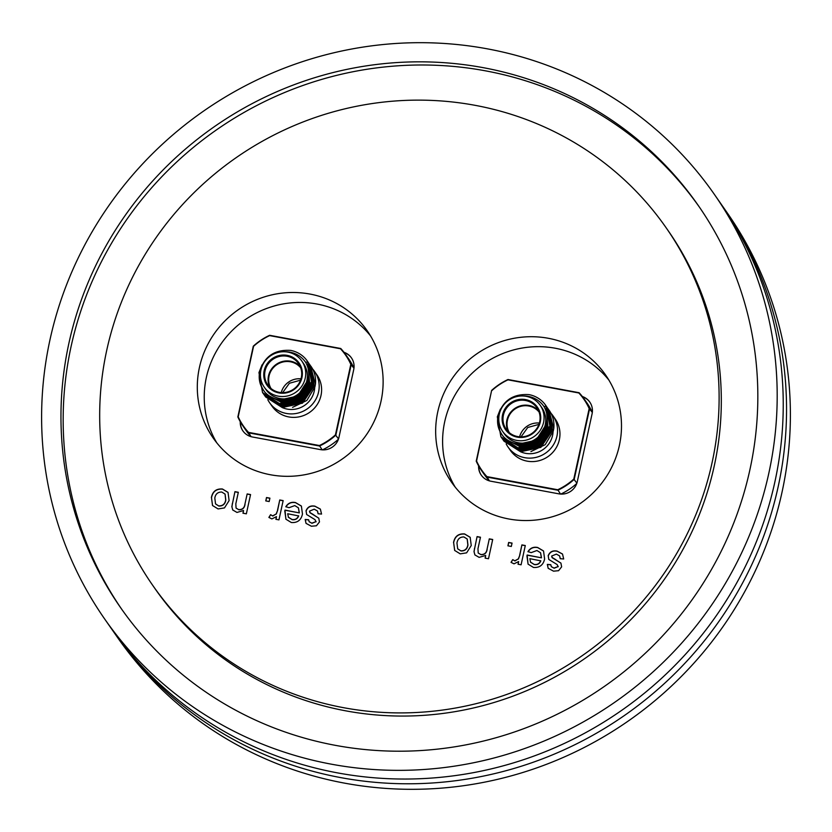 <?xml version="1.0" encoding="UTF-8"?>
<svg xmlns="http://www.w3.org/2000/svg" width="832" height="832" viewBox="0 0 832 832"><rect width="100%" height="100%" fill="white"/><g stroke="black" fill="none" stroke-linecap="round" stroke-linejoin="round"><path stroke-width="1.25" d="M104.562 618.842L110.614 627.526A371.498 360.058 -34.9 0 0 337.47 772.876A371.498 360.058 -34.9 0 0 719.971 610.324A371.498 360.058 -34.9 0 0 720.294 202.894L714.241 194.199A371.498 360.058 -34.9 0 0 487.386 48.849A371.498 360.058 -34.9 0 0 104.874 211.411A371.498 360.058 -34.9 0 0 104.562 618.842A371.498 360.058 -34.9 0 0 331.417 764.192A371.498 360.058 -34.9 0 0 713.918 601.63A371.498 360.058 -34.9 0 0 714.241 194.199M508.872 518.991A93.85 90.958 -34.9 0 0 605.509 477.922A93.85 90.958 -34.9 0 0 605.592 374.993A93.85 90.958 -34.9 0 0 548.278 338.27A93.85 90.958 -34.9 0 0 451.641 379.34A93.85 90.958 -34.9 0 0 451.568 482.269A93.85 90.958 -34.9 0 0 508.872 518.991M608.889 380.089A93.85 90.958 -34.9 0 0 555.214 348.223A93.85 90.958 -34.9 0 0 460.356 386.734A93.85 90.958 -34.9 0 0 455.208 487.126M270.514 474.77A93.85 90.958 -34.9 0 0 367.151 433.701A93.85 90.958 -34.9 0 0 367.224 330.772A93.85 90.958 -34.9 0 0 309.92 294.05A93.85 90.958 -34.9 0 0 213.283 335.119A93.85 90.958 -34.9 0 0 213.2 438.048A93.85 90.958 -34.9 0 0 270.514 474.77M370.521 335.868A93.85 90.958 -34.9 0 0 316.846 304.002A93.85 90.958 -34.9 0 0 221.998 342.514A93.85 90.958 -34.9 0 0 216.84 442.905M112.268 629.897A371.498 360.058 -34.9 0 0 113.911 632.268L117.759 637.801A371.498 360.058 -34.9 0 0 344.614 783.151A371.498 360.058 -34.9 0 0 727.126 620.589A371.498 360.058 -34.9 0 0 727.438 213.158L723.59 207.626A371.498 360.058 -34.9 0 0 721.926 205.265M113.911 632.268A371.498 360.058 -34.9 0 0 340.766 777.618A371.498 360.058 -34.9 0 0 723.278 615.066A371.498 360.058 -34.9 0 0 723.59 207.626M335.514 745.368A351.936 341.11 -34.9 0 0 697.892 591.365A351.936 341.11 -34.9 0 0 698.194 205.369A351.936 341.11 -34.9 0 0 483.278 67.673A351.936 341.11 -34.9 0 0 120.9 221.676A351.936 341.11 -34.9 0 0 120.598 607.662A351.936 341.11 -34.9 0 0 335.514 745.368M699.286 206.96A351.936 341.11 -34.9 0 0 485.482 70.834A351.936 341.11 -34.9 0 0 123.656 224.016A351.936 341.11 -34.9 0 0 121.711 609.242M152.693 585.312L154.887 588.474A312.832 303.212 -34.9 0 0 345.925 710.871A312.832 303.212 -34.9 0 0 668.034 573.986A312.832 303.212 -34.9 0 0 668.304 230.88L666.099 227.718A312.832 303.212 -34.9 0 0 475.072 105.321A312.832 303.212 -34.9 0 0 152.953 242.216A312.832 303.212 -34.9 0 0 152.693 585.312A312.832 303.212 -34.9 0 0 343.73 707.72A312.832 303.212 -34.9 0 0 665.839 570.825A312.832 303.212 -34.9 0 0 666.099 227.718M244.91 504.265L247.156 493.938L250.557 494.562L246.355 513.822L242.954 513.198L243.547 510.505L236.985 512.439L232.731 509.985L231.847 506.646L234.936 491.67L238.326 492.294L235.82 503.797L236.059 508.061L238.597 509.579C242.237 509.787 244.338 508.009 244.91 504.265L247.156 493.938M265.772 500.906L266.51 497.526L269.911 498.16L269.173 501.54L265.772 500.906M277.524 510.214L279.75 499.98L283.15 500.614L278.949 519.875L275.891 519.303L276.484 516.62L271.866 518.908L268.882 517.421L270.587 514.686L272.667 515.892L276.151 513.978L277.628 510.37L279.75 499.98M299.229 512.741L298.376 507.811L294.778 505.586L289.068 507.686L285.813 506.73C288.059 503.11 291.283 501.717 295.485 502.549L301.382 506.043L302.474 514.051C301.122 520.156 297.409 522.974 291.325 522.517L285.896 519.189L284.981 510.099L299.343 512.897L298.428 507.894M487.053 549.193L489.299 538.866L492.7 539.49L488.498 558.75L485.108 558.126L485.69 555.433L479.138 557.367L474.874 554.913L474.001 551.564L477.079 536.598L480.47 537.222L477.963 548.725L478.202 552.989L480.74 554.497C484.38 554.705 486.491 552.937 487.053 549.193L489.299 538.866M507.915 545.834L508.654 542.454L512.054 543.088L511.316 546.458L507.915 545.834M519.667 555.142L521.903 544.908L525.294 545.542L521.092 564.803L518.034 564.231L518.627 561.548L514.01 563.836L511.035 562.349L512.73 559.614L514.81 560.82L518.305 558.906L519.782 555.298L521.903 544.908M541.372 557.658L540.519 552.739L536.921 550.514L531.211 552.614L527.956 551.658C530.202 548.038 533.437 546.645 537.638 547.477L543.525 550.971L544.617 558.979C543.275 565.074 539.552 567.902 533.468 567.445L528.05 564.117L527.134 555.017L541.486 557.825L540.582 552.822M548.142 555.797C549.734 551.824 552.708 550.254 557.055 551.086L562.505 554.018L563.69 558.99L560.227 558.698L559.572 555.89L556.358 554.112L551.606 556.088L552.438 557.856L560.924 563.098L561.631 566.862L558.574 570.7L553.54 571.168L548.163 568.287L547.331 564.398L550.794 564.689L551.294 566.623L553.956 568.079L558.158 566.571L557.066 564.522L548.777 559.426L548.246 555.953C549.848 551.98 552.812 550.41 557.17 551.242L557.055 551.086M551.928 557.367L555.402 559.437M453.534 542.526C454.74 536.349 458.422 533.478 464.578 533.926L470.174 537.306L471.245 545.532L466.617 552.843L460.231 553.862L454.667 550.441L453.638 542.682C454.844 536.505 458.526 533.634 464.693 534.082L464.578 533.926M305.999 510.869C307.59 506.896 310.565 505.326 314.912 506.158L320.362 509.09L321.547 514.062L318.084 513.77L317.429 510.962L314.215 509.194L309.462 511.16L310.284 512.928L318.77 518.17L319.478 521.934L316.43 525.772L311.397 526.24L306.02 523.359L305.178 519.47L308.651 519.761L309.14 521.695L311.813 523.162L316.014 521.643L314.922 519.594L306.634 514.498L306.103 511.035C307.694 507.052 310.669 505.482 315.026 506.314L314.912 506.158M309.774 512.439L313.258 514.509M211.38 497.598C212.597 491.421 216.278 488.55 222.435 488.998L228.03 492.378L229.102 500.604L224.474 507.915L218.088 508.934L212.524 505.513L211.494 497.754C212.701 491.577 216.382 488.706 222.539 489.154L222.435 488.998M582.348 396.51A15.642 15.163 145.1 0 1 592.082 413.826L577.304 481.593A15.642 15.163 145.1 0 1 558.896 493.844L490.786 481.208A15.642 15.163 145.1 0 1 478.598 465.889M343.98 352.29A15.642 15.163 145.1 0 1 353.725 369.606L338.946 437.372A15.642 15.163 145.1 0 1 320.528 449.623L252.429 436.987A15.642 15.163 145.1 0 1 240.24 421.658M351.53 358.01A15.642 15.163 -34.9 0 0 344.24 352.612M240.458 422.042A15.642 15.163 -34.9 0 0 242.986 431.028M589.898 402.241A15.642 15.163 -34.9 0 0 582.598 396.833M478.816 466.263A15.642 15.163 -34.9 0 0 481.343 475.249M557.17 551.242L562.557 554.102M560.342 558.709L559.624 555.963M551.98 557.45L552.542 558.012M555.516 559.593L560.976 563.181M548.215 568.36L547.331 564.398M547.435 564.554L550.794 564.834M551.346 566.706L553.956 568.079M554.07 568.246L558.158 566.571M558.262 566.727L557.18 564.678M548.829 559.499L548.246 555.953M528.07 551.814C530.317 548.194 533.541 546.801 537.742 547.633L537.638 547.477M537.742 547.633L543.577 551.054M528.102 564.19L526.926 555.88M527.03 556.046L527.134 555.017M527.238 555.183L541.486 557.825M530.525 562.193L534.258 564.564C537.441 565.053 539.635 563.826 540.821 560.862L529.849 558.688L530.587 562.286M534.258 564.564L534.144 564.408C537.337 564.897 539.521 563.659 540.717 560.706M530.41 562.037L534.144 564.408M522.007 545.064L525.262 545.667M518.18 564.262L518.627 561.548M511.17 562.453L512.73 559.614M512.845 559.77L514.81 560.82M514.914 560.976L518.305 558.906M518.409 559.062L519.782 555.298M508.061 545.854L508.654 542.454M508.768 542.61L512.023 543.213M489.414 539.022L492.669 539.625M485.243 558.147L485.69 555.433M474.937 554.986L474.001 551.564M474.105 551.73L474.51 548.382M474.614 548.538L477.079 536.598M477.194 536.754L480.449 537.358M478.254 553.062L480.74 554.497M480.854 554.653C484.494 554.871 486.595 553.093 487.157 549.349M464.693 534.082L470.226 537.378M454.719 550.524L453.638 542.682M457.725 548.86L461.001 550.971C464.932 551.075 467.241 549.11 467.958 545.074L467.241 539.094M460.897 550.815C464.818 550.919 467.137 548.954 467.844 544.908L467.189 539.011L463.913 536.962C459.971 536.91 457.652 538.918 456.955 542.994L457.673 548.787L461.001 550.971M315.026 506.314L320.414 509.174M318.198 513.781L317.481 511.046M309.826 512.522L310.398 513.094M313.373 514.665L318.833 518.253M306.072 523.432L305.178 519.47M305.292 519.626L308.651 519.906M309.202 521.778L311.813 523.162M311.917 523.318L316.014 521.643M316.118 521.799L315.037 519.75M306.686 514.582L306.103 511.035M285.917 506.886C288.174 503.266 291.398 501.873 295.599 502.705L295.485 502.549M295.599 502.705L301.434 506.126M285.958 519.262L284.783 510.962M284.887 511.118L284.981 510.099M285.095 510.255L299.343 512.897M288.382 517.265L292.115 519.636C295.298 520.125 297.492 518.898 298.678 515.934L287.706 513.76L288.444 517.358M292.115 519.636L292.001 519.48C295.194 519.969 297.378 518.742 298.563 515.778M288.267 517.109L292.001 519.48M279.864 500.146L283.119 500.75M276.037 519.334L276.484 516.62M269.027 517.535L270.587 514.686M270.702 514.842L272.667 515.892M272.771 516.048L276.151 513.978M276.266 514.134L277.628 510.37M265.918 500.937L266.51 497.526M266.625 497.682L269.88 498.285M247.27 494.094L250.526 494.697M243.1 513.219L243.547 510.505M232.783 510.068L231.847 506.646M231.962 506.802L232.367 503.454M232.471 503.61L234.936 491.67M235.04 491.826L238.295 492.43M236.111 508.134L238.597 509.579M238.711 509.735C242.351 509.943 244.452 508.175 245.014 504.421M222.539 489.154L228.082 492.45M212.576 505.596L211.494 497.754M215.582 503.932L218.858 506.054C222.778 506.147 225.098 504.182 225.815 500.146L225.098 494.166M218.754 505.887C222.674 505.991 224.994 504.026 225.701 499.99L225.046 494.094L221.77 492.034C217.818 491.982 215.498 493.99 214.812 498.066L215.53 503.859L218.858 506.054M300.56 380.172L289.38 383.271L282.662 392.642M312.603 368.982A27.373 26.53 145.1 0 1 314.548 371.446A27.373 26.53 145.1 0 1 318.573 392.007A27.373 26.53 145.1 0 1 297.211 413.265A27.373 26.53 145.1 0 1 269.62 402.74A27.373 26.53 145.1 0 1 267.81 399.703M314.548 371.446L316.971 374.93A27.373 26.53 145.1 0 1 320.996 395.481A27.373 26.53 145.1 0 1 299.624 416.738A27.373 26.53 145.1 0 1 272.043 406.214L269.62 402.74M314.704 387.691A22.88 22.173 145.1 0 1 314.226 391.196A22.88 22.173 145.1 0 1 282.204 407.524M271.014 388.492A18.148 17.586 145.1 0 1 269.069 376.002A18.148 17.586 145.1 0 1 282.568 362.076A18.148 17.586 145.1 0 1 300.706 367.817M262.049 364.822L258.95 372.632L262.538 392.548L279.469 403.582L299.77 399.183L311.48 381.826C312.905 374.525 311.636 367.775 307.674 361.598A27.373 26.53 145.1 0 0 307.351 361.109L311.594 381.982L299.884 399.339L279.583 403.738L262.912 393.11M307.674 361.598L305.75 362.513C308.724 367.869 309.514 373.599 308.142 379.694C304.377 393.65 295.266 400.348 280.8 399.786C274.581 399.287 269.339 396.822 265.075 392.382C260.135 386.495 258.305 379.673 259.605 371.925C264.15 356.554 274.498 349.378 290.628 350.397A27.373 26.53 145.1 0 1 307.351 361.109M263.359 393.734L280.353 404.851L300.654 400.442L312.364 383.094L307.83 361.816M308.277 362.45L312.468 383.25L300.758 400.598L280.457 405.007L263.796 394.368M264.243 394.992L281.226 406.11L301.527 401.71L313.238 384.353L308.714 363.085M309.161 363.709L313.352 384.509L301.642 401.866L281.341 406.266L264.68 395.637M265.127 396.261L282.11 407.378L302.411 402.969L314.122 385.622L309.598 364.354M310.045 364.978L314.236 385.778L302.526 403.135L282.225 407.534L265.554 396.895M260.926 370.032A22.88 22.173 145.1 0 1 278.782 352.269A22.88 22.173 145.1 0 1 301.839 361.067A22.88 22.173 145.1 0 1 305.198 378.248A22.88 22.173 145.1 0 1 287.342 396.001A22.88 22.173 145.1 0 1 264.295 387.213A22.88 22.173 145.1 0 1 260.926 370.032M301.839 361.067L303.482 363.438A22.88 22.173 145.1 0 1 306.852 380.619A22.88 22.173 145.1 0 1 288.995 398.372A22.88 22.173 145.1 0 1 265.938 389.584L264.295 387.213M279.24 392.33A18.73 18.158 145.1 0 1 267.8 384.998A18.73 18.158 145.1 0 1 265.054 370.937A18.73 18.158 145.1 0 1 287.102 356.262A18.73 18.158 145.1 0 1 298.542 363.594A18.73 18.158 145.1 0 1 301.298 377.655A18.73 18.158 145.1 0 1 279.24 392.33M300.061 366.215A18.73 18.158 -34.9 0 0 281.611 361.743A18.73 18.158 -34.9 0 0 268.507 375.898A18.73 18.158 -34.9 0 0 269.745 387.327M287.154 355.347A19.51 18.918 145.1 0 1 301.943 377.645A19.51 18.918 145.1 0 1 278.97 392.922A19.51 18.918 145.1 0 1 264.181 370.635A19.51 18.918 145.1 0 1 287.154 355.347M251.046 436.665A62.566 60.642 145.1 0 1 245.97 430.362L243.225 426.41A62.566 60.642 145.1 0 1 237.848 416.936L253.282 346.185A62.566 60.642 145.1 0 1 269.641 335.296L340.746 348.494A62.566 60.642 145.1 0 1 345.904 354.89A62.566 60.642 145.1 0 1 351.27 364.364L335.847 435.115A62.566 60.642 145.1 0 1 319.488 446.004L248.383 432.806A62.566 60.642 145.1 0 1 243.225 426.41M338.416 439.234A62.566 60.642 145.1 0 1 322.442 449.852M345.904 354.89L348.66 358.842A62.566 60.642 145.1 0 1 353.964 368.181M251.066 436.675L248.529 432.38A62.171 60.258 145.1 0 1 238.202 416.801L237.848 416.936M322.161 449.842L319.384 445.526L248.529 432.38M338.52 438.953L335.442 434.845A62.171 60.258 145.1 0 1 319.384 445.526M353.964 368.222L350.813 364.333L335.442 434.845M253.282 346.185L253.573 346.299A62.171 60.258 145.1 0 1 269.63 335.618L269.641 335.296M253.573 346.299L238.202 416.801M340.746 348.494L340.486 348.764A62.171 60.258 145.1 0 1 350.813 364.333M340.486 348.764L269.63 335.618M307.008 394.805A22.88 22.173 145.1 0 1 296.421 403.021M292.552 407.368L306.842 400.462L314.922 386.859L315.422 384.322L310.471 365.612M308.142 379.694L297.679 396.053L279.906 399.932L277.066 399.235M308.693 371.8L308.807 382.086L298.563 397.311L280.79 401.19L271.159 397.041M308.287 369.19L309.691 383.354L299.437 398.58L281.663 402.459L269.454 396.042M310.918 366.236A27.373 26.53 145.1 0 1 310.97 366.309A27.373 26.53 145.1 0 1 315.422 384.322M269.724 396.209L281.445 402.137L299.218 398.258L309.473 383.032L308.381 369.626M271.981 397.457L280.561 400.878L298.345 396.999L308.589 381.774L308.776 373.006M305.75 362.513A25.262 24.482 -34.9 0 0 285.033 351.77M261.404 368.233A25.262 24.482 -34.9 0 0 260.27 371.977A25.262 24.482 -34.9 0 0 265.075 392.382M538.918 424.393L527.738 427.492L521.019 436.862M550.961 413.213A27.373 26.53 145.1 0 1 552.906 415.678A27.373 26.53 145.1 0 1 556.93 436.228A27.373 26.53 145.1 0 1 535.569 457.486A27.373 26.53 145.1 0 1 507.988 446.961A27.373 26.53 145.1 0 1 506.168 443.934M552.906 415.678L555.329 419.151A27.373 26.53 145.1 0 1 559.354 439.712A27.373 26.53 145.1 0 1 537.992 460.959A27.373 26.53 145.1 0 1 510.411 450.434L507.988 446.961M553.062 431.912A22.88 22.173 145.1 0 1 552.583 435.427A22.88 22.173 145.1 0 1 520.562 451.755M509.382 432.723A18.148 17.586 145.1 0 1 507.437 420.222A18.148 17.586 145.1 0 1 520.926 406.297A18.148 17.586 145.1 0 1 539.074 412.038M500.406 409.042L497.318 416.853L500.895 436.769L517.826 447.803L538.127 443.404L549.838 426.046C551.262 418.746 549.994 412.006 546.042 405.818A27.373 26.53 145.1 0 0 545.709 405.33L549.952 426.213L538.242 443.56L517.941 447.97L501.28 437.33M546.042 405.818L544.107 406.744C547.082 412.1 547.882 417.82 546.499 423.914C542.734 437.871 533.624 444.569 519.168 444.007C512.949 443.508 507.697 441.043 503.433 436.613C498.493 430.716 496.673 423.894 497.962 416.146C502.507 400.774 512.855 393.598 528.996 394.628A27.373 26.53 145.1 0 1 545.709 405.33M501.727 437.954L518.71 449.072L539.011 444.673L550.722 427.315L546.198 406.047M546.645 406.671L550.836 427.471L539.126 444.829L518.825 449.228L502.154 438.589M502.601 439.223L519.594 450.33L539.895 445.931L551.606 428.574L547.071 407.306M547.518 407.94L551.71 428.74L539.999 446.087L519.698 450.497L503.038 439.858M503.485 440.482L520.468 451.599L540.769 447.2L552.479 429.842L547.955 408.574M548.402 409.198L552.594 429.998L540.883 447.356L520.582 451.755L503.922 441.126M499.294 414.253A22.88 22.173 145.1 0 1 517.15 396.49A22.88 22.173 145.1 0 1 540.197 405.288A22.88 22.173 145.1 0 1 543.556 422.469A22.88 22.173 145.1 0 1 525.699 440.232A22.88 22.173 145.1 0 1 502.653 431.434A22.88 22.173 145.1 0 1 499.294 414.253M540.197 405.288L541.85 407.659A22.88 22.173 145.1 0 1 545.21 424.84A22.88 22.173 145.1 0 1 527.353 442.603A22.88 22.173 145.1 0 1 504.306 433.805L502.653 431.434M517.598 436.55A18.73 18.158 145.1 0 1 506.168 429.229A18.73 18.158 145.1 0 1 503.412 415.158A18.73 18.158 145.1 0 1 525.47 400.483A18.73 18.158 145.1 0 1 536.9 407.815A18.73 18.158 145.1 0 1 539.656 421.886A18.73 18.158 145.1 0 1 517.598 436.55M538.418 410.446A18.73 18.158 -34.9 0 0 519.979 405.974A18.73 18.158 -34.9 0 0 506.865 420.118A18.73 18.158 -34.9 0 0 508.102 431.558M525.522 399.578A19.51 18.918 145.1 0 1 540.301 421.866A19.51 18.918 145.1 0 1 517.327 437.154A19.51 18.918 145.1 0 1 502.549 414.856A19.51 18.918 145.1 0 1 525.522 399.578M491.639 390.406L476.57 461.032A62.171 60.258 145.1 0 0 486.897 476.601L489.434 480.896A62.566 60.642 145.1 0 1 484.338 474.583L481.582 470.631A62.566 60.642 145.1 0 1 476.216 461.157L491.639 390.406A62.566 60.642 145.1 0 1 507.998 379.517L579.103 392.714A62.566 60.642 145.1 0 1 584.262 399.11A62.566 60.642 145.1 0 1 589.638 408.585L574.205 479.346A62.566 60.642 145.1 0 1 557.846 490.225L486.741 477.038A62.566 60.642 145.1 0 1 481.582 470.631M576.784 483.454A62.566 60.642 145.1 0 1 560.799 494.083M584.262 399.11L587.018 403.062A62.566 60.642 145.1 0 1 592.322 412.402M560.518 494.062L557.752 489.746L486.897 476.601M576.878 483.174L573.799 479.066A62.171 60.258 145.1 0 1 557.752 489.746M592.322 412.443L589.17 408.554L573.799 479.066M491.941 390.52A62.171 60.258 145.1 0 1 507.988 379.839L507.998 379.517M579.103 392.714L578.843 392.985A62.171 60.258 145.1 0 1 589.17 408.554M578.843 392.985L507.988 379.839M545.376 439.036A22.88 22.173 145.1 0 1 534.778 447.242M530.91 451.589L545.21 444.683L553.28 431.08L553.779 428.542L548.839 409.833M546.499 423.914L536.047 440.274L518.263 444.153L515.424 443.456M547.05 416.021L547.175 426.306L536.921 441.542L519.147 445.411L509.517 441.262M546.655 413.41L548.049 427.575L537.805 442.801L520.031 446.68L507.811 440.263M549.276 410.457A27.373 26.53 145.1 0 1 549.328 410.53A27.373 26.53 145.1 0 1 553.779 428.542M508.092 440.44L519.802 446.368L537.586 442.489L547.83 427.263L546.738 413.847M510.338 441.678L518.929 445.099L536.702 441.22L546.946 425.994L547.144 417.227M544.107 406.744A25.262 24.482 -34.9 0 0 523.39 395.99M499.762 412.454A25.262 24.482 -34.9 0 0 498.638 416.198A25.262 24.482 -34.9 0 0 503.433 436.613M281.247 392.59A18.148 17.586 145.1 0 1 300.997 378.83M519.615 436.81A18.148 17.586 145.1 0 1 539.365 423.062"/></g></svg>
